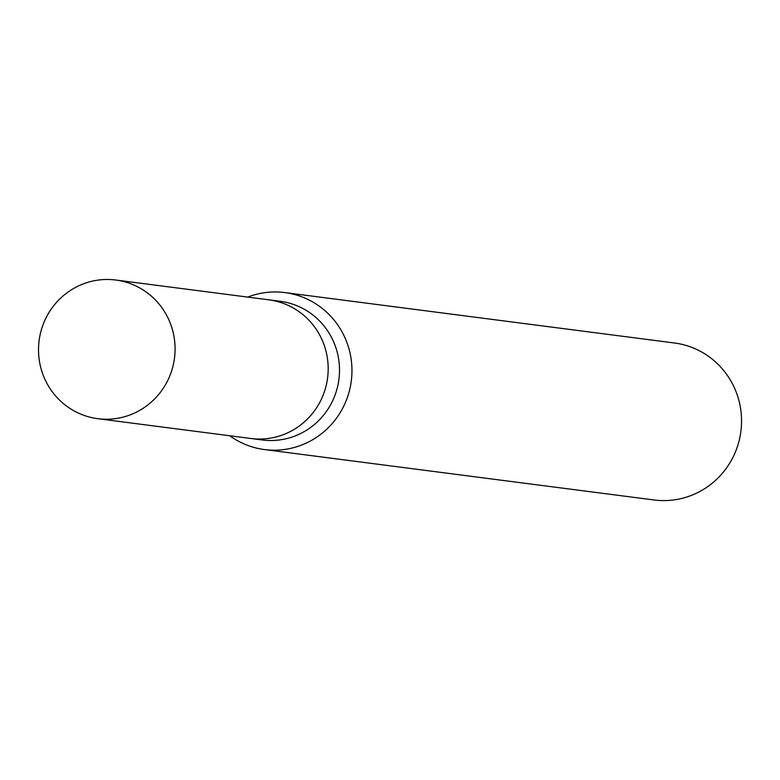 <?xml version="1.0" encoding="UTF-8"?>
<svg xmlns="http://www.w3.org/2000/svg" width="780" height="780" viewBox="0 0 780 780"><rect width="100%" height="100%" fill="white"/><g stroke="black" fill="none" stroke-linecap="round" stroke-linejoin="round"><path stroke-width="1.17" d="M250.107 438.389A69.917 68.26 -82.6 0 0 250.936 438.506L262.255 439.969A69.917 68.26 -82.6 0 0 339.027 361.871A69.917 68.26 -82.6 0 0 280.195 301.294L268.876 299.832A69.917 68.26 -82.6 0 0 268.047 299.725M268.876 299.832A69.907 68.25 -82.6 0 1 327.697 360.409A69.907 68.25 -82.6 0 1 250.936 438.497A69.917 68.26 -82.6 0 0 327.697 360.409A69.917 68.26 -82.6 0 0 268.876 299.832L115.771 280.02A69.917 68.26 -82.6 0 0 39 358.118A69.917 68.26 -82.6 0 0 97.832 418.694A69.917 68.26 -82.6 0 0 174.593 340.597A69.917 68.26 -82.6 0 0 115.771 280.02M229.759 435.757A79.151 77.269 -82.6 0 0 264.508 449.572A79.151 77.269 -82.6 0 0 351.409 361.159A79.151 77.269 -82.6 0 0 284.817 292.578A79.151 77.269 -82.6 0 0 247.699 297.092M264.508 449.572L654.088 499.98A79.151 77.269 -82.6 0 0 741 411.567A79.151 77.269 -82.6 0 0 674.408 342.985L284.817 292.578M250.936 438.497L97.832 418.694"/></g></svg>
